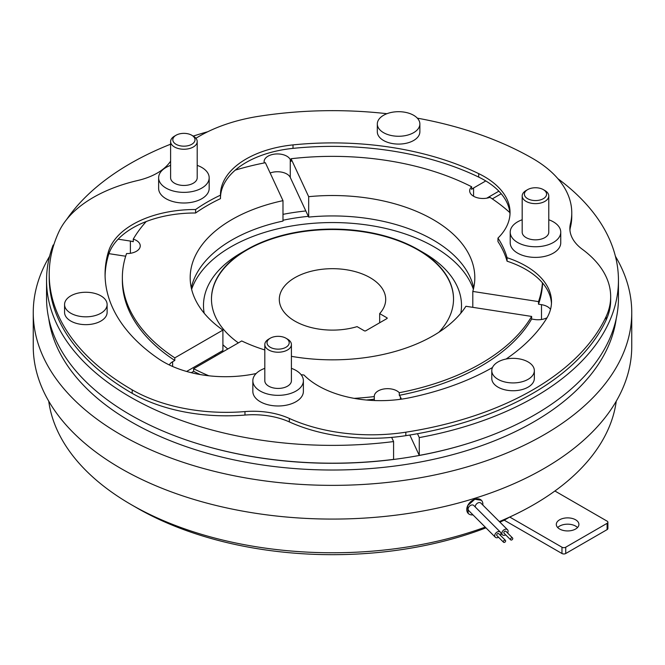 <?xml version="1.0" encoding="UTF-8"?>
<svg xmlns="http://www.w3.org/2000/svg" width="665" height="665" viewBox="0 0 665 665"><rect width="100%" height="100%" fill="white"/><g stroke="black" fill="none" stroke-linecap="round" stroke-linejoin="round"><path stroke-width="1" d="M503.339 541.692A1.33 0.939 -45 0 1 505.641 540.919A1.33 0.939 -45 0 1 503.339 541.692M503.546 542.249L496.896 535.599A1.33 0.939 -45 0 1 498.783 533.712L505.433 540.362M498.567 537.262A3.591 2.535 -45 0 1 495.3 537.195A3.591 2.535 -45 0 1 494.727 535.691A3.591 2.535 -45 0 1 496.896 532.175A3.591 2.535 -45 0 1 500.379 532.116A3.591 2.535 -45 0 1 500.953 533.621A3.591 2.535 -45 0 1 500.446 535.383M500.379 532.116L473.779 505.516A3.591 2.535 135 0 0 470.296 505.575A3.591 2.535 135 0 0 468.127 509.091A3.591 2.535 135 0 0 468.7 510.595L495.3 537.195M512.782 538.542A1.33 0.939 135 0 0 510.479 539.307A1.33 0.939 135 0 0 512.782 538.542M512.574 537.985L505.924 531.335A1.33 0.939 135 0 0 504.037 533.214L510.687 539.864M507.586 533.006A3.591 2.535 135 0 0 508.093 531.235A3.591 2.535 135 0 0 507.52 529.739A3.591 2.535 135 0 0 504.037 529.797A3.591 2.535 135 0 0 501.867 533.313A3.591 2.535 135 0 0 502.441 534.818A3.591 2.535 135 0 0 505.708 534.884M507.52 529.739L480.92 503.139A3.591 2.535 135 0 0 477.437 503.197A3.591 2.535 135 0 0 475.267 506.713A3.591 2.535 135 0 0 475.292 507.029M482.823 505.043A9.31 6.583 135 0 0 482.873 504.178A9.31 6.583 135 0 0 481.394 500.28A9.31 6.583 135 0 0 474.81 499.265L467.586 505.699L468.226 513.447A9.31 6.583 135 0 0 472.981 514.876M577.511 527.553A11.305 6.525 0 0 0 575.607 526.09A11.305 6.525 0 0 0 557.711 527.553M575.607 519.789A11.305 6.525 0 0 0 563.288 518.376A11.305 6.525 0 0 0 556.306 524.402A11.305 6.525 0 0 0 559.622 529.024A11.305 6.525 0 0 0 571.942 530.437A11.305 6.525 0 0 0 578.916 524.402A11.305 6.525 0 0 0 575.607 519.789M485.957 527.852A276.64 159.716 180 0 1 136.882 507.902L131.246 504.644A284.62 164.322 0 0 0 485.217 527.112M499.357 521.576A284.62 164.322 0 0 0 533.762 504.644A284.62 164.322 0 0 0 616.264 401.17M533.663 504.693A284.354 164.172 0 0 1 533.571 504.752A284.354 164.172 0 0 1 509.731 517.046L504.236 520.18A276.64 159.716 180 0 1 499.905 522.116M481.394 500.28L474.81 499.265A9.31 6.583 135 0 0 467.653 505.757A9.31 6.583 135 0 0 468.226 513.447M438.958 332.201A121.03 69.875 0 0 0 453.53 298.967A121.03 69.875 0 0 0 418.086 249.558A121.03 69.875 0 0 0 246.915 249.558A121.03 69.875 0 0 0 211.47 298.967A121.03 69.875 0 0 0 238.369 342.891M453.53 299.184A121.03 69.875 0 0 0 418.077 249.99A121.03 69.875 0 0 0 286.357 234.803A121.03 69.875 0 0 0 211.47 299.184M423.721 252.816L418.086 249.558A121.03 69.875 0 0 0 418.077 249.558L423.721 252.816A129.01 74.48 0 0 1 460.812 313.215M48.753 318.535A284.62 164.322 0 0 0 131.246 421.893A284.62 164.322 0 0 0 431.061 459.856A284.62 164.322 0 0 0 616.247 318.535M199.068 444.112A284.62 164.322 0 0 0 465.932 444.112M49.584 256.291A299.25 172.767 0 0 0 33.25 312.592A299.25 172.767 0 0 0 120.897 434.76A299.25 172.767 0 0 0 447.021 472.217A299.25 172.767 0 0 0 631.75 312.592A299.25 172.767 0 0 0 615.416 256.291M631.75 312.592L631.75 346.315A299.25 172.767 180 0 1 447.021 505.932A299.25 172.767 180 0 1 120.897 468.476A299.25 172.767 180 0 1 33.25 346.315L33.25 312.592M379.673 322.774L379.673 313.606A53.2 30.715 0 0 0 385.7 299.4A53.2 30.715 0 0 0 370.114 277.679A53.2 30.715 0 0 0 312.143 271.021A53.2 30.715 0 0 0 279.3 299.4A53.2 30.715 0 0 0 294.886 321.12A53.2 30.715 0 0 0 357.097 326.631L364.57 330.946L365.509 330.946L387.138 318.46L387.138 317.912L387.138 318.46M473.704 287.887A142.31 82.161 0 0 0 433.131 239.999A142.31 82.161 0 0 0 308.676 217.098L308.327 216.349A143.64 82.934 0 0 0 282.982 220.248M473.38 289.3A143.64 82.934 0 0 0 434.07 246.84A143.64 82.934 0 0 0 290.805 226.125A143.64 82.934 0 0 0 191.62 289.3M220.472 197.912A87.78 50.681 180 0 1 235.26 170.132A210.14 121.321 0 0 1 265.377 162.717L282.982 200.655A142.31 82.161 0 0 0 190.19 277.679A142.31 82.161 0 0 0 222.908 330.098L222.908 350.513L221.96 351.053A143.64 82.934 0 0 0 222.991 351.76M383.547 115.294A21.28 12.286 0 0 0 377.313 123.981A21.28 12.286 0 0 0 390.446 135.328A21.28 12.286 0 0 0 413.638 132.667A21.28 12.286 0 0 0 419.873 123.981A21.28 12.286 0 0 0 406.739 112.626A21.28 12.286 0 0 0 383.547 115.294M377.313 123.981L377.313 131.795A21.28 12.286 0 0 0 390.446 143.15A21.28 12.286 0 0 0 413.638 140.49A21.28 12.286 0 0 0 419.873 131.795L419.873 123.981M70.798 295.859A21.28 12.286 0 0 0 64.563 304.545A21.28 12.286 0 0 0 77.697 315.892A21.28 12.286 0 0 0 100.889 313.232A21.28 12.286 0 0 0 107.123 304.545A21.28 12.286 0 0 0 93.981 293.19A21.28 12.286 0 0 0 70.798 295.859M64.563 304.545L64.563 312.367A21.28 12.286 0 0 0 77.697 323.714A21.28 12.286 0 0 0 100.889 321.054A21.28 12.286 0 0 0 107.123 312.367L107.123 304.545M264.811 368.344A25.27 14.588 0 0 0 260.239 370.438A25.27 14.588 0 0 0 252.841 380.754A25.27 14.588 0 0 0 268.444 394.229A25.27 14.588 0 0 0 295.983 391.07A25.27 14.588 0 0 0 303.381 380.754A25.27 14.588 0 0 0 291.411 368.344M252.841 380.754L252.841 391.394A25.27 14.588 0 0 0 268.444 404.877A25.27 14.588 0 0 0 295.983 401.71A25.27 14.588 0 0 0 303.381 391.394L303.381 380.754M285.958 338.211L287.513 339.117A13.3 7.681 180 0 1 291.411 344.545A13.3 7.681 180 0 1 287.513 349.973A13.3 7.681 180 0 1 273.024 351.635A13.3 7.681 180 0 1 264.811 344.545A13.3 7.681 180 0 1 268.71 339.117L270.264 338.211A11.097 6.409 180 0 1 285.958 338.211A11.097 6.409 180 0 1 285.958 347.271A11.097 6.409 180 0 1 270.264 347.271A11.097 6.409 180 0 1 270.264 338.211L268.71 339.117M291.411 344.545L291.411 380.754A13.3 7.681 180 0 1 287.513 386.182A13.3 7.681 180 0 1 273.024 387.845A13.3 7.681 180 0 1 264.811 380.754L264.811 344.545M522.183 219.758A25.27 14.588 0 0 0 517.611 221.844A25.27 14.588 0 0 0 510.213 232.16A25.27 14.588 0 0 0 525.807 245.643A25.27 14.588 0 0 0 553.346 242.476A25.27 14.588 0 0 0 560.753 232.16A25.27 14.588 0 0 0 548.783 219.758M510.213 232.16L510.213 242.808A25.27 14.588 0 0 0 525.807 256.283A25.27 14.588 0 0 0 553.346 253.124A25.27 14.588 0 0 0 560.753 242.808L560.753 232.16M544.884 190.523L543.33 189.625L544.884 190.523A13.3 7.681 180 0 1 548.783 195.951A13.3 7.681 180 0 1 540.57 203.049A13.3 7.681 180 0 1 526.073 201.379A13.3 7.681 180 0 1 522.183 195.951A13.3 7.681 180 0 1 526.073 190.523L527.636 189.625A11.097 6.409 180 0 1 543.33 189.625L543.33 189.625A11.097 6.409 180 0 1 543.33 198.685A11.097 6.409 180 0 1 527.636 198.685A11.097 6.409 180 0 1 527.636 189.625M548.783 195.951L548.783 232.16A13.3 7.681 180 0 1 540.57 239.259A13.3 7.681 180 0 1 526.073 237.596A13.3 7.681 180 0 1 522.183 232.16L522.183 195.951M193.316 136.134L191.753 135.236L193.316 136.134A13.3 7.681 180 0 1 197.206 141.562A13.3 7.681 180 0 1 189.001 148.661A13.3 7.681 180 0 1 174.504 146.998A13.3 7.681 180 0 1 170.606 141.562A13.3 7.681 180 0 1 174.504 136.134L176.059 135.236A11.097 6.409 180 0 1 191.753 135.236L191.753 135.236A11.097 6.409 180 0 1 191.753 144.297A11.097 6.409 180 0 1 176.059 144.297A11.097 6.409 180 0 1 176.059 135.236M197.206 141.562L197.206 177.771A13.3 7.681 180 0 1 189.001 184.87A13.3 7.681 180 0 1 174.504 183.208A13.3 7.681 180 0 1 170.606 177.771L170.606 141.562M170.606 165.369A25.27 14.588 0 0 0 158.636 177.771A25.27 14.588 0 0 0 166.042 188.095A25.27 14.588 0 0 0 193.582 191.254A25.27 14.588 0 0 0 209.176 177.771A25.27 14.588 0 0 0 201.778 167.455A25.27 14.588 0 0 0 197.206 165.369M158.636 177.771L158.636 188.419A25.27 14.588 0 0 0 166.042 198.735A25.27 14.588 0 0 0 193.582 201.894A25.27 14.588 0 0 0 209.176 188.419L209.176 177.771M354.162 398.36A210.14 121.321 0 0 0 374.279 396.581A13.3 7.681 0 0 1 374.279 396.357A13.3 7.681 0 0 1 382.483 389.258A13.3 7.681 0 0 1 396.98 390.92A13.3 7.681 0 0 1 399.291 392.716L399.291 395.318A13.3 7.681 180 0 1 400.421 396.972L401.436 399.15M125.702 256.133A13.3 7.681 180 0 1 123.507 255.909L108.927 253.648M169.292 364.952A13.3 7.681 180 0 1 172.626 361.735L174.804 360.472A210.14 121.321 0 0 1 122.36 280.289L122.36 277.679A210.14 121.321 0 0 1 126.558 253.556A13.3 7.681 0 0 0 140.249 245.884A13.3 7.681 0 0 0 136.358 240.456A13.3 7.681 0 0 0 133.258 239.126A210.14 121.321 0 0 1 146.217 221.536A87.78 50.681 0 0 0 108.528 254.878A227.43 131.304 0 0 0 105.087 275.942M308.327 216.349L290.272 177.439A13.3 7.681 0 0 0 286.831 173.997A13.3 7.681 0 0 0 270.148 173M264.321 162.925A13.3 7.681 180 0 1 264.121 161.612A13.3 7.681 180 0 1 272.334 154.521A13.3 7.681 180 0 1 286.831 156.184A13.3 7.681 180 0 1 290.272 159.625L291.071 161.346L291.071 158.736A210.14 121.321 0 0 1 471.66 186.774A13.3 7.681 0 0 0 469.673 190.805A13.3 7.681 0 0 0 476.497 197.513A13.3 7.681 0 0 0 489.964 197.339A210.14 121.321 0 0 1 509.856 212.609A87.78 50.681 0 0 0 484.336 180.082A87.78 50.681 0 0 0 478.692 177.098A227.43 131.304 0 0 0 293.007 148.37A87.78 50.681 180 0 0 235.26 170.132M472.798 307.338L472.798 291.436L538.517 301.602L538.517 304.204L541.493 304.67A13.3 7.681 180 0 1 547.453 306.656A13.3 7.681 180 0 1 550.512 309.4M547.037 317.745A13.3 7.681 180 0 1 534.61 319.499L531.634 319.042L531.634 316.432A210.14 121.321 0 0 1 399.291 392.716M472.798 291.436A142.31 82.161 0 0 0 474.81 277.679A142.31 82.161 0 0 0 433.131 219.583A142.31 82.161 0 0 0 308.676 196.682L291.071 158.736M506.115 359.025A227.43 131.304 0 0 0 546.214 319.117A87.78 50.681 180 0 0 551.509 301.785A87.78 50.681 180 0 0 525.799 265.95A87.78 50.681 180 0 0 507.071 257.712A176.89 102.127 0 0 0 497.969 238.095L497.969 241.578A176.89 102.127 0 0 1 507.071 261.187A87.78 50.681 180 0 1 525.799 269.425A87.78 50.681 180 0 1 542.449 282.833A87.78 50.681 180 0 1 551.46 303.523M509.997 214.18A87.78 50.681 0 0 0 509.856 212.609M497.969 238.095A87.78 50.681 0 0 0 510.047 212.443A87.78 50.681 0 0 0 484.336 176.607A87.78 50.681 0 0 0 478.692 173.623A227.43 131.304 0 0 0 293.007 144.895L293.007 148.37M498.019 379.324A21.28 12.286 0 0 0 521.21 381.984A21.28 12.286 0 0 0 534.344 370.638A21.28 12.286 0 0 0 528.118 361.951A21.28 12.286 0 0 0 504.926 359.283A21.28 12.286 0 0 0 491.784 370.638A21.28 12.286 0 0 0 498.019 379.324M491.784 370.638L491.784 378.452A21.28 12.286 0 0 0 498.019 387.146A21.28 12.286 0 0 0 521.21 389.806A21.28 12.286 0 0 0 534.344 378.452L534.344 370.638M282.982 200.655L282.982 221.071A142.31 82.161 0 0 0 191.296 287.887M170.606 161.171A133 76.791 0 0 0 170.198 161.753A58.52 33.79 0 0 1 137.73 180.506A133 76.791 180 0 0 58.861 231.877A283.29 163.557 0 0 0 49.21 274.204A283.29 163.557 0 0 0 132.185 389.856A133 76.791 0 0 0 244.969 411.585A58.52 33.79 180 0 1 289.333 418.443A133 76.791 180 0 0 405.825 432.192A283.29 163.557 0 0 0 606.139 316.54A133 76.791 0 0 0 610.669 296.665A133 76.791 0 0 0 582.332 249.284A58.52 33.79 180 0 1 569.863 228.436A58.52 33.79 180 0 1 570.445 223.673L570.445 227.147A133 76.791 180 0 0 571.767 216.325L571.767 212.85A133 76.791 180 0 1 570.445 223.673M417.329 118.154A283.29 163.557 0 0 1 532.815 158.553A133 76.791 180 0 1 571.767 212.85M386.939 113.698A283.29 163.557 0 0 0 259.175 116.225A133 76.791 0 0 0 195.926 138.278M256.166 373.522A87.78 50.681 180 0 1 158.278 358.61A227.43 131.304 0 0 1 105.07 274.204A227.43 131.304 0 0 1 108.528 251.403L108.528 254.878M293.007 144.895A87.78 50.681 180 0 0 220.472 194.803A87.78 50.681 180 0 0 220.472 195.169A176.89 102.127 0 0 0 195.61 209.525A87.78 50.681 0 0 0 108.528 251.403M301.112 374.711A176.89 102.127 0 0 0 303.93 374.994A87.78 50.681 0 0 0 410.288 397.595A227.43 131.304 0 0 0 492.474 367.537M569.938 230.173A58.52 33.79 180 0 1 570.445 227.147M405.825 432.192L405.825 435.666A283.29 163.557 0 0 0 606.139 320.015A133 76.791 0 0 0 610.669 300.139L610.669 296.665M405.825 435.666A133 76.791 180 0 1 289.333 421.918A58.52 33.79 180 0 0 244.969 415.06A133 76.791 0 0 1 132.185 393.331A283.29 163.557 0 0 1 49.21 277.679L49.21 274.204M220.472 195.169L220.472 198.644A176.89 102.127 0 0 0 195.61 213A87.78 50.681 0 0 0 146.217 221.536M195.61 209.525L195.61 213M507.071 257.712L507.071 261.187M366.448 400.014A210.14 121.321 0 0 0 374.279 399.191L374.279 396.581M264.811 349.956A142.31 82.161 0 0 1 241.719 340.954L193.615 368.726L193.615 371.336A210.14 121.321 0 0 0 200.232 374.561M193.615 371.336L191.429 372.591A13.3 7.681 180 0 1 191.254 372.691M53.732 245.111L53.15 245.019A285.95 165.095 0 0 0 46.55 280.289A285.95 165.095 0 0 0 393.58 441.568L391.643 437.387M374.561 400.546A13.3 7.681 180 0 1 374.279 399.191M471.66 186.774L471.66 189.375A13.3 7.681 180 0 1 473.571 187.987L485.774 180.938M207.812 131.72A285.95 165.095 0 0 0 193.241 136.092M170.606 144.205A285.95 165.095 0 0 0 66.7 219.408M118.137 239.176L130.39 241.071A13.3 7.681 180 0 1 133.258 241.728L133.258 239.126M538.517 304.204A210.14 121.321 0 0 0 542.59 282.999M399.291 395.318A210.14 121.321 0 0 0 531.634 319.042M417.47 433.705L419.274 437.595A285.95 165.095 0 0 0 618.45 280.289A285.95 165.095 0 0 0 557.877 178.677M501.202 193.748L492.374 198.843A13.3 7.681 180 0 1 492.291 198.893M538.517 301.602A210.14 121.321 0 0 0 542.449 282.833M291.411 356.34A142.31 82.161 0 0 0 465.916 306.274L531.634 316.432M193.615 368.726A210.14 121.321 0 0 0 208.885 375.791M122.36 277.679A210.14 121.321 0 0 0 174.804 357.87L222.908 330.098M393.58 441.568L393.58 459.382A285.95 165.095 0 0 1 46.55 298.095L46.55 280.289M618.45 280.289L618.45 298.095A285.95 165.095 0 0 1 419.274 455.4L419.274 437.595M174.804 360.472L174.804 357.87M308.676 196.682L308.676 217.098M221.96 351.053L186.616 371.461M498.875 191.179L486.78 198.162M419.274 455.4L409.823 435.026M305.834 210.963A153.258 88.487 0 0 0 282.982 214.354M215.136 355.002A153.258 88.487 0 0 0 216.167 355.7M214.446 355.393A153.258 88.487 0 0 0 215.477 356.108M379.673 313.606L387.138 317.912M246.915 249.558L241.279 252.816A129.01 74.48 0 0 0 204.188 313.215M222.908 344.778A129.01 74.48 0 0 0 227.796 348.992M136.882 507.902L136.882 507.902A276.64 159.716 180 0 1 136.882 507.894L131.238 504.644A284.62 164.322 0 0 0 131.246 504.644A284.62 164.322 0 0 1 48.736 401.17M607.893 522.233L607.893 528.534A2.66 1.538 180 0 1 607.112 529.614L607.112 523.322A2.66 1.538 0 0 0 607.893 522.233A2.66 1.538 0 0 0 607.112 521.152L554.893 490.994M509.731 517.046L561.967 547.212A2.66 1.538 0 0 0 565.732 547.212L565.732 553.513L607.112 529.614M565.732 553.513A2.66 1.538 180 0 1 561.967 553.513L561.967 547.212M504.236 520.18L561.967 553.513M565.732 547.212L607.112 523.322M400.421 396.972L400.421 399.291M290.272 159.625L290.272 177.439M606.139 316.54L606.139 320.015M132.185 389.856L132.185 393.331M478.692 173.623L478.692 177.098M244.969 411.585L244.969 415.06M289.333 418.443L289.333 421.918M172.626 361.735L172.626 366.473M541.493 304.67L541.493 319.499M473.571 187.987L473.571 196.233M130.39 241.071L130.39 253.299M502.441 534.818L500.928 533.305"/></g></svg>
